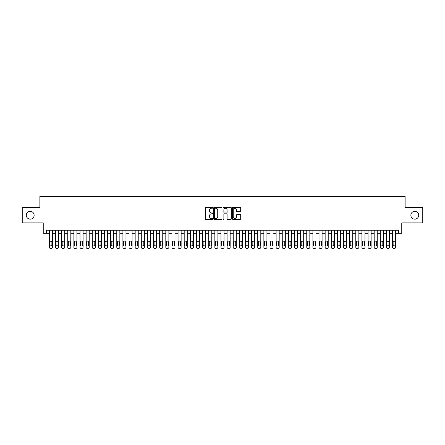 <?xml version="1.0" encoding="UTF-8"?>
<svg xmlns="http://www.w3.org/2000/svg" width="445" height="445" viewBox="0 0 445 445"><rect width="100%" height="100%" fill="white"/><g stroke="black" fill="none" stroke-linecap="round" stroke-linejoin="round"><path stroke-width="0.67" d="M212.693 207.804A0.423 0.423 0 0 0 212.276 207.381L205.879 207.381A0.601 0.601 0 0 0 205.279 207.987L205.279 218.812A0.601 0.601 0 0 0 205.879 219.413L212.276 219.413A0.423 0.423 0 0 0 212.693 218.996A0.423 0.423 0 0 0 212.276 218.573L211.447 218.573A1.925 1.925 0 0 1 209.523 216.648L209.523 215.747A1.925 1.925 0 0 1 211.447 213.822L212.276 213.822A0.423 0.423 0 0 0 212.693 213.4A0.423 0.423 0 0 0 212.276 212.977L211.447 212.977A1.925 1.925 0 0 1 209.523 211.052L209.523 210.151A1.925 1.925 0 0 1 211.447 208.227L212.276 208.227A0.423 0.423 0 0 0 212.693 207.804M410.863 215.235A3.922 3.922 0 0 0 414.784 219.163A3.922 3.922 0 0 0 418.706 215.235A3.922 3.922 0 0 0 414.784 211.314A3.922 3.922 0 0 0 410.863 215.235M26.294 215.235A3.922 3.922 0 0 0 30.216 219.163A3.922 3.922 0 0 0 34.137 215.235A3.922 3.922 0 0 0 30.216 211.314A3.922 3.922 0 0 0 26.294 215.235M240.083 211.625A0.601 0.601 0 0 0 240.684 211.025L240.684 207.987A0.601 0.601 0 0 0 240.083 207.381L232.98 207.381A0.601 0.601 0 0 0 232.379 207.987L232.379 218.812A0.601 0.601 0 0 0 232.98 219.413L240.083 219.413A0.601 0.601 0 0 0 240.684 218.812L240.684 215.146A0.601 0.601 0 0 0 240.083 214.54L237.04 214.54A0.601 0.601 0 0 0 236.44 215.146L236.44 216.965A1.608 1.608 0 0 1 234.832 218.573A1.608 1.608 0 0 1 233.225 216.965L233.225 209.834A1.608 1.608 0 0 1 234.832 208.227A1.608 1.608 0 0 1 236.44 209.834L236.44 211.025A0.601 0.601 0 0 0 237.04 211.625L240.083 211.625M46.302 233.319L46.302 230.254L398.698 230.254L398.698 233.319L401.757 233.319L401.757 222.901L422.75 222.901L422.75 207.576L405.128 207.576L405.128 196.545L39.872 196.545L39.872 207.576L22.25 207.576L22.25 222.901L43.243 222.901L43.243 233.319L49.367 233.319M221.972 207.987A0.601 0.601 0 0 0 221.371 207.381L214.273 207.381A0.601 0.601 0 0 0 213.672 207.987L213.672 218.812A0.601 0.601 0 0 0 214.273 219.413L221.371 219.413A0.601 0.601 0 0 0 221.972 218.812L221.972 207.987M223.629 207.381L230.727 207.381A0.601 0.601 0 0 1 231.328 207.987L231.328 218.812A0.601 0.601 0 0 1 230.727 219.413L227.69 219.413A0.601 0.601 0 0 1 227.089 218.812L227.089 214.423A0.601 0.601 0 0 0 226.483 213.822L224.469 213.822A0.601 0.601 0 0 0 223.868 214.423L223.868 218.996A0.423 0.423 0 0 1 223.446 219.413A0.423 0.423 0 0 1 223.028 218.996L223.028 207.987A0.601 0.601 0 0 1 223.629 207.381M52.432 230.254L52.432 247.231L52.432 233.319L55.497 233.319M58.562 230.254L58.562 247.231L58.562 233.319L61.627 233.319M64.692 230.254L64.692 247.231L64.692 233.319L67.757 233.319M70.816 230.254L70.816 247.231L70.816 233.319L73.881 233.319M76.946 230.254L76.946 247.231L76.946 233.319L80.011 233.319M83.076 230.254L83.076 247.231L83.076 233.319L86.141 233.319M89.206 230.254L89.206 247.231L89.206 233.319L92.271 233.319M95.33 230.254L95.33 247.231L95.33 233.319L98.395 233.319M101.46 230.254L101.46 247.231L101.46 233.319L104.525 233.319M107.59 230.254L107.59 247.231L107.59 233.319L110.655 233.319M113.72 230.254L113.72 247.231L113.72 233.319L116.785 233.319M119.85 230.254L119.85 247.231L119.85 233.319L122.909 233.319M125.974 230.254L125.974 247.231L125.974 233.319L129.039 233.319M132.104 230.254L132.104 247.231L132.104 233.319L135.169 233.319M138.234 230.254L138.234 247.231L138.234 233.319L141.299 233.319M144.364 230.254L144.364 247.231L144.364 233.319L147.423 233.319M150.488 230.254L150.488 247.231L150.488 233.319L153.553 233.319M156.618 230.254L156.618 247.231L156.618 233.319L159.683 233.319M162.748 230.254L162.748 247.231L162.748 233.319L165.813 233.319M168.878 230.254L168.878 247.231L168.878 233.319L171.937 233.319M175.002 230.254L175.002 247.231L175.002 233.319L178.067 233.319M181.132 230.254L181.132 247.231L181.132 233.319L184.197 233.319M187.262 230.254L187.262 247.231L187.262 233.319L190.327 233.319M193.391 230.254L193.391 247.231L193.391 233.319L196.456 233.319M199.516 230.254L199.516 247.231L199.516 233.319L202.581 233.319M205.646 230.254L205.646 247.231L205.646 233.319L208.711 233.319M211.776 230.254L211.776 247.231L211.776 233.319L214.84 233.319M217.905 230.254L217.905 247.231L217.905 233.319L220.97 233.319M224.03 230.254L224.03 247.231L224.03 233.319L227.095 233.319M230.16 230.254L230.16 247.231L230.16 233.319L233.225 233.319M236.289 230.254L236.289 247.231L236.289 233.319L239.354 233.319M242.419 230.254L242.419 247.231L242.419 233.319L245.484 233.319M248.544 230.254L248.544 247.231L248.544 233.319L251.609 233.319M254.673 230.254L254.673 247.231L254.673 233.319L257.738 233.319M260.803 230.254L260.803 247.231L260.803 233.319L263.868 233.319M266.933 230.254L266.933 247.231L266.933 233.319L269.998 233.319M273.063 230.254L273.063 247.231L273.063 233.319L276.123 233.319M279.187 230.254L279.187 247.231L279.187 233.319L282.252 233.319M285.317 230.254L285.317 247.231L285.317 233.319L288.382 233.319M291.447 230.254L291.447 247.231L291.447 233.319L294.512 233.319M297.577 230.254L297.577 247.231L297.577 233.319L300.636 233.319M303.701 230.254L303.701 247.231L303.701 233.319L306.766 233.319M309.831 230.254L309.831 247.231L309.831 233.319L312.896 233.319M315.961 230.254L315.961 247.231L315.961 233.319L319.026 233.319M322.091 230.254L322.091 247.231L322.091 233.319L325.15 233.319M328.215 230.254L328.215 247.231L328.215 233.319L331.28 233.319M334.345 230.254L334.345 247.231L334.345 233.319L337.41 233.319M340.475 230.254L340.475 247.231L340.475 233.319L343.54 233.319M346.605 230.254L346.605 247.231L346.605 233.319L349.67 233.319M352.729 230.254L352.729 247.231L352.729 233.319L355.794 233.319M358.859 230.254L358.859 247.231L358.859 233.319L361.924 233.319M364.989 230.254L364.989 247.231L364.989 233.319L368.054 233.319M371.119 230.254L371.119 247.231L371.119 233.319L374.184 233.319M377.243 230.254L377.243 247.231L377.243 233.319L380.308 233.319M383.373 230.254L383.373 247.231L383.373 233.319L386.438 233.319M389.503 230.254L389.503 247.231L389.503 233.319L392.568 233.319M395.633 230.254L395.633 247.231L395.633 233.319L398.698 233.319M214.935 208.227A0.423 0.423 0 0 0 214.512 208.649L214.512 218.15A0.423 0.423 0 0 0 214.935 218.573L215.808 218.573A1.925 1.925 0 0 0 217.733 216.648L217.733 210.151A1.925 1.925 0 0 0 215.808 208.227L214.935 208.227M227.089 209.868A1.608 1.608 0 0 0 225.476 208.254A1.608 1.608 0 0 0 223.868 209.868L223.868 212.376A0.601 0.601 0 0 0 224.469 212.977L226.483 212.977A0.601 0.601 0 0 0 227.089 212.376L227.089 209.868M49.918 245.023A0.979 0.979 90 0 0 50.902 246.002A0.979 0.979 90 0 0 51.881 245.023A0.979 0.979 -90 0 1 50.902 246.002A0.979 0.979 -90 0 1 49.918 245.023L49.918 242.08A0.979 0.979 -90 0 1 50.902 241.101A0.979 0.979 -90 0 1 51.881 242.08A0.979 0.979 90 0 0 50.902 241.101A0.979 0.979 90 0 0 49.918 242.08M49.367 230.254L49.367 247.231A1.224 1.224 90 0 0 50.596 248.455L51.208 248.455A1.224 1.224 90 0 0 52.432 247.231M51.881 242.08L51.881 245.023M50.596 248.455L51.208 248.455M56.048 245.023A0.979 0.979 90 0 0 57.027 246.002A0.979 0.979 90 0 0 58.011 245.023A0.979 0.979 -90 0 1 57.027 246.002A0.979 0.979 -90 0 1 56.048 245.023L56.048 242.08A0.979 0.979 -90 0 1 57.027 241.101A0.979 0.979 -90 0 1 58.011 242.08A0.979 0.979 90 0 0 57.027 241.101A0.979 0.979 90 0 0 56.048 242.08M55.497 230.254L55.497 247.231A1.224 1.224 90 0 0 56.721 248.455L57.338 248.455A1.224 1.224 90 0 0 58.562 247.231M62.178 245.023A0.979 0.979 90 0 0 63.157 246.002A0.979 0.979 90 0 0 64.141 245.023A0.979 0.979 -90 0 1 63.157 246.002A0.979 0.979 -90 0 1 62.178 245.023L62.178 242.08A0.979 0.979 -90 0 1 63.157 241.101A0.979 0.979 -90 0 1 64.141 242.08A0.979 0.979 90 0 0 63.157 241.101A0.979 0.979 90 0 0 62.178 242.08M61.627 230.254L61.627 247.231A1.224 1.224 90 0 0 62.851 248.455L63.463 248.455A1.224 1.224 90 0 0 64.692 247.231M68.308 245.023A0.979 0.979 90 0 0 69.287 246.002A0.979 0.979 90 0 0 70.266 245.023A0.979 0.979 -90 0 1 69.287 246.002A0.979 0.979 -90 0 1 68.308 245.023L68.308 242.08A0.979 0.979 -90 0 1 69.287 241.101A0.979 0.979 -90 0 1 70.266 242.08A0.979 0.979 90 0 0 69.287 241.101A0.979 0.979 90 0 0 68.308 242.08M67.757 230.254L67.757 247.231A1.224 1.224 90 0 0 68.981 248.455L69.592 248.455A1.224 1.224 90 0 0 70.816 247.231M74.432 245.023A0.979 0.979 90 0 0 75.416 246.002A0.979 0.979 90 0 0 76.395 245.023A0.979 0.979 -90 0 1 75.416 246.002A0.979 0.979 -90 0 1 74.432 245.023L74.432 242.08A0.979 0.979 -90 0 1 75.416 241.101A0.979 0.979 -90 0 1 76.395 242.08A0.979 0.979 90 0 0 75.416 241.101A0.979 0.979 90 0 0 74.432 242.08M73.881 230.254L73.881 247.231A1.224 1.224 90 0 0 75.11 248.455L75.722 248.455A1.224 1.224 90 0 0 76.946 247.231M58.011 242.08L58.011 245.023M56.721 248.455L57.338 248.455M64.141 242.08L64.141 245.023M62.851 248.455L63.463 248.455M70.266 242.08L70.266 245.023M68.981 248.455L69.592 248.455M76.395 242.08L76.395 245.023M75.11 248.455L75.722 248.455M80.562 245.023A0.979 0.979 90 0 0 81.546 246.002A0.979 0.979 90 0 0 82.525 245.023A0.979 0.979 -90 0 1 81.546 246.002A0.979 0.979 -90 0 1 80.562 245.023L80.562 242.08A0.979 0.979 -90 0 1 81.546 241.101A0.979 0.979 -90 0 1 82.525 242.08A0.979 0.979 90 0 0 81.546 241.101A0.979 0.979 90 0 0 80.562 242.08M80.011 230.254L80.011 247.231A1.224 1.224 90 0 0 81.235 248.455L81.852 248.455A1.224 1.224 90 0 0 83.076 247.231M82.525 242.08L82.525 245.023M81.235 248.455L81.852 248.455M86.692 245.023A0.979 0.979 90 0 0 87.671 246.002A0.979 0.979 90 0 0 88.655 245.023A0.979 0.979 -90 0 1 87.671 246.002A0.979 0.979 -90 0 1 86.692 245.023L86.692 242.08A0.979 0.979 -90 0 1 87.671 241.101A0.979 0.979 -90 0 1 88.655 242.08A0.979 0.979 90 0 0 87.671 241.101A0.979 0.979 90 0 0 86.692 242.08M86.141 230.254L86.141 247.231A1.224 1.224 90 0 0 87.365 248.455L87.977 248.455A1.224 1.224 90 0 0 89.206 247.231M92.821 245.023A0.979 0.979 90 0 0 93.8 246.002A0.979 0.979 90 0 0 94.779 245.023A0.979 0.979 -90 0 1 93.8 246.002A0.979 0.979 -90 0 1 92.821 245.023L92.821 242.08A0.979 0.979 -90 0 1 93.8 241.101A0.979 0.979 -90 0 1 94.779 242.08A0.979 0.979 90 0 0 93.8 241.101A0.979 0.979 90 0 0 92.821 242.08M92.271 230.254L92.271 247.231A1.224 1.224 90 0 0 93.495 248.455L94.106 248.455A1.224 1.224 90 0 0 95.33 247.231M98.951 245.023A0.979 0.979 90 0 0 99.93 246.002A0.979 0.979 90 0 0 100.909 245.023A0.979 0.979 -90 0 1 99.93 246.002A0.979 0.979 -90 0 1 98.951 245.023L98.951 242.08A0.979 0.979 -90 0 1 99.93 241.101A0.979 0.979 -90 0 1 100.909 242.08A0.979 0.979 90 0 0 99.93 241.101A0.979 0.979 90 0 0 98.951 242.08M98.395 230.254L98.395 247.231A1.224 1.224 90 0 0 99.624 248.455L100.236 248.455A1.224 1.224 90 0 0 101.46 247.231M105.076 245.023A0.979 0.979 90 0 0 106.06 246.002A0.979 0.979 90 0 0 107.039 245.023A0.979 0.979 -90 0 1 106.06 246.002A0.979 0.979 -90 0 1 105.076 245.023L105.076 242.08A0.979 0.979 -90 0 1 106.06 241.101A0.979 0.979 -90 0 1 107.039 242.08A0.979 0.979 90 0 0 106.06 241.101A0.979 0.979 90 0 0 105.076 242.08M104.525 230.254L104.525 247.231A1.224 1.224 90 0 0 105.749 248.455L106.366 248.455A1.224 1.224 90 0 0 107.59 247.231M111.206 245.023A0.979 0.979 90 0 0 112.185 246.002A0.979 0.979 90 0 0 113.169 245.023A0.979 0.979 -90 0 1 112.185 246.002A0.979 0.979 -90 0 1 111.206 245.023L111.206 242.08A0.979 0.979 -90 0 1 112.185 241.101A0.979 0.979 -90 0 1 113.169 242.08A0.979 0.979 90 0 0 112.185 241.101A0.979 0.979 90 0 0 111.206 242.08M110.655 230.254L110.655 247.231A1.224 1.224 90 0 0 111.879 248.455L112.49 248.455A1.224 1.224 90 0 0 113.72 247.231M88.655 242.08L88.655 245.023M87.365 248.455L87.977 248.455M94.779 242.08L94.779 245.023M93.495 248.455L94.106 248.455M100.909 242.08L100.909 245.023M99.624 248.455L100.236 248.455M107.039 242.08L107.039 245.023M105.749 248.455L106.366 248.455M113.169 242.08L113.169 245.023M111.879 248.455L112.49 248.455M117.335 245.023A0.979 0.979 90 0 0 118.314 246.002A0.979 0.979 90 0 0 119.293 245.023A0.979 0.979 -90 0 1 118.314 246.002A0.979 0.979 -90 0 1 117.335 245.023L117.335 242.08A0.979 0.979 -90 0 1 118.314 241.101A0.979 0.979 -90 0 1 119.293 242.08A0.979 0.979 90 0 0 118.314 241.101A0.979 0.979 90 0 0 117.335 242.08M116.785 230.254L116.785 247.231A1.224 1.224 90 0 0 118.008 248.455L118.62 248.455A1.224 1.224 90 0 0 119.85 247.231M119.293 242.08L119.293 245.023M118.008 248.455L118.62 248.455M123.465 245.023A0.979 0.979 90 0 0 124.444 246.002A0.979 0.979 90 0 0 125.423 245.023A0.979 0.979 -90 0 1 124.444 246.002A0.979 0.979 -90 0 1 123.465 245.023L123.465 242.08A0.979 0.979 -90 0 1 124.444 241.101A0.979 0.979 -90 0 1 125.423 242.08A0.979 0.979 90 0 0 124.444 241.101A0.979 0.979 90 0 0 123.465 242.08M122.909 230.254L122.909 247.231A1.224 1.224 90 0 0 124.138 248.455L124.75 248.455A1.224 1.224 90 0 0 125.974 247.231M125.423 242.08L125.423 245.023M124.138 248.455L124.75 248.455M129.59 245.023A0.979 0.979 90 0 0 130.574 246.002A0.979 0.979 90 0 0 131.553 245.023A0.979 0.979 -90 0 1 130.574 246.002A0.979 0.979 -90 0 1 129.59 245.023L129.59 242.08A0.979 0.979 -90 0 1 130.574 241.101A0.979 0.979 -90 0 1 131.553 242.08A0.979 0.979 90 0 0 130.574 241.101A0.979 0.979 90 0 0 129.59 242.08M129.039 230.254L129.039 247.231A1.224 1.224 90 0 0 130.268 248.455L130.88 248.455A1.224 1.224 90 0 0 132.104 247.231M131.553 242.08L131.553 245.023M130.268 248.455L130.88 248.455M135.719 245.023A0.979 0.979 90 0 0 136.698 246.002A0.979 0.979 90 0 0 137.683 245.023A0.979 0.979 -90 0 1 136.698 246.002A0.979 0.979 -90 0 1 135.719 245.023L135.719 242.08A0.979 0.979 -90 0 1 136.698 241.101A0.979 0.979 -90 0 1 137.683 242.08A0.979 0.979 90 0 0 136.698 241.101A0.979 0.979 90 0 0 135.719 242.08M135.169 230.254L135.169 247.231A1.224 1.224 90 0 0 136.393 248.455L137.004 248.455A1.224 1.224 90 0 0 138.234 247.231M137.683 242.08L137.683 245.023M136.393 248.455L137.004 248.455M141.849 245.023A0.979 0.979 90 0 0 142.828 246.002A0.979 0.979 90 0 0 143.807 245.023A0.979 0.979 -90 0 1 142.828 246.002A0.979 0.979 -90 0 1 141.849 245.023L141.849 242.08A0.979 0.979 -90 0 1 142.828 241.101A0.979 0.979 -90 0 1 143.807 242.08A0.979 0.979 90 0 0 142.828 241.101A0.979 0.979 90 0 0 141.849 242.08M141.299 230.254L141.299 247.231A1.224 1.224 90 0 0 142.522 248.455L143.134 248.455A1.224 1.224 90 0 0 144.364 247.231M143.807 242.08L143.807 245.023M142.522 248.455L143.134 248.455M147.979 245.023A0.979 0.979 90 0 0 148.958 246.002A0.979 0.979 90 0 0 149.937 245.023A0.979 0.979 -90 0 1 148.958 246.002A0.979 0.979 -90 0 1 147.979 245.023L147.979 242.08A0.979 0.979 -90 0 1 148.958 241.101A0.979 0.979 -90 0 1 149.937 242.08A0.979 0.979 90 0 0 148.958 241.101A0.979 0.979 90 0 0 147.979 242.08M147.423 230.254L147.423 247.231A1.224 1.224 90 0 0 148.652 248.455L149.264 248.455A1.224 1.224 90 0 0 150.488 247.231M149.937 242.08L149.937 245.023M148.652 248.455L149.264 248.455M154.104 245.023A0.979 0.979 90 0 0 155.088 246.002A0.979 0.979 90 0 0 156.067 245.023A0.979 0.979 -90 0 1 155.088 246.002A0.979 0.979 -90 0 1 154.104 245.023L154.104 242.08A0.979 0.979 -90 0 1 155.088 241.101A0.979 0.979 -90 0 1 156.067 242.08A0.979 0.979 90 0 0 155.088 241.101A0.979 0.979 90 0 0 154.104 242.08M153.553 230.254L153.553 247.231A1.224 1.224 90 0 0 154.782 248.455L155.394 248.455A1.224 1.224 90 0 0 156.618 247.231M160.233 245.023A0.979 0.979 90 0 0 161.212 246.002A0.979 0.979 90 0 0 162.197 245.023A0.979 0.979 -90 0 1 161.212 246.002A0.979 0.979 -90 0 1 160.233 245.023L160.233 242.08A0.979 0.979 -90 0 1 161.212 241.101A0.979 0.979 -90 0 1 162.197 242.08A0.979 0.979 90 0 0 161.212 241.101A0.979 0.979 90 0 0 160.233 242.08M159.683 230.254L159.683 247.231A1.224 1.224 90 0 0 160.906 248.455L161.518 248.455A1.224 1.224 90 0 0 162.748 247.231M166.363 245.023A0.979 0.979 90 0 0 167.342 246.002A0.979 0.979 90 0 0 168.321 245.023A0.979 0.979 -90 0 1 167.342 246.002A0.979 0.979 -90 0 1 166.363 245.023L166.363 242.08A0.979 0.979 -90 0 1 167.342 241.101A0.979 0.979 -90 0 1 168.321 242.08A0.979 0.979 90 0 0 167.342 241.101A0.979 0.979 90 0 0 166.363 242.08M165.813 230.254L165.813 247.231A1.224 1.224 90 0 0 167.036 248.455L167.648 248.455A1.224 1.224 90 0 0 168.878 247.231M172.493 245.023A0.979 0.979 90 0 0 173.472 246.002A0.979 0.979 90 0 0 174.451 245.023A0.979 0.979 -90 0 1 173.472 246.002A0.979 0.979 -90 0 1 172.493 245.023L172.493 242.08A0.979 0.979 -90 0 1 173.472 241.101A0.979 0.979 -90 0 1 174.451 242.08A0.979 0.979 90 0 0 173.472 241.101A0.979 0.979 90 0 0 172.493 242.08M171.937 230.254L171.937 247.231A1.224 1.224 90 0 0 173.166 248.455L173.778 248.455A1.224 1.224 90 0 0 175.002 247.231M178.617 245.023A0.979 0.979 90 0 0 179.602 246.002A0.979 0.979 90 0 0 180.581 245.023A0.979 0.979 -90 0 1 179.602 246.002A0.979 0.979 -90 0 1 178.617 245.023L178.617 242.08A0.979 0.979 -90 0 1 179.602 241.101A0.979 0.979 -90 0 1 180.581 242.08A0.979 0.979 90 0 0 179.602 241.101A0.979 0.979 90 0 0 178.617 242.08M178.067 230.254L178.067 247.231A1.224 1.224 90 0 0 179.296 248.455L179.908 248.455A1.224 1.224 90 0 0 181.132 247.231M184.747 245.023A0.979 0.979 90 0 0 185.726 246.002A0.979 0.979 90 0 0 186.711 245.023A0.979 0.979 -90 0 1 185.726 246.002A0.979 0.979 -90 0 1 184.747 245.023L184.747 242.08A0.979 0.979 -90 0 1 185.726 241.101A0.979 0.979 -90 0 1 186.711 242.08A0.979 0.979 90 0 0 185.726 241.101A0.979 0.979 90 0 0 184.747 242.08M184.197 230.254L184.197 247.231A1.224 1.224 90 0 0 185.42 248.455L186.038 248.455A1.224 1.224 90 0 0 187.262 247.231M190.877 245.023A0.979 0.979 90 0 0 191.856 246.002A0.979 0.979 90 0 0 192.835 245.023A0.979 0.979 -90 0 1 191.856 246.002A0.979 0.979 -90 0 1 190.877 245.023L190.877 242.08A0.979 0.979 -90 0 1 191.856 241.101A0.979 0.979 -90 0 1 192.835 242.08A0.979 0.979 90 0 0 191.856 241.101A0.979 0.979 90 0 0 190.877 242.08M190.327 230.254L190.327 247.231A1.224 1.224 90 0 0 191.55 248.455L192.162 248.455A1.224 1.224 90 0 0 193.391 247.231M197.007 245.023A0.979 0.979 90 0 0 197.986 246.002A0.979 0.979 90 0 0 198.965 245.023A0.979 0.979 -90 0 1 197.986 246.002A0.979 0.979 -90 0 1 197.007 245.023L197.007 242.08A0.979 0.979 -90 0 1 197.986 241.101A0.979 0.979 -90 0 1 198.965 242.08A0.979 0.979 90 0 0 197.986 241.101A0.979 0.979 90 0 0 197.007 242.08M196.456 230.254L196.456 247.231A1.224 1.224 90 0 0 197.68 248.455L198.292 248.455A1.224 1.224 90 0 0 199.516 247.231M203.131 245.023A0.979 0.979 90 0 0 204.116 246.002A0.979 0.979 90 0 0 205.095 245.023A0.979 0.979 -90 0 1 204.116 246.002A0.979 0.979 -90 0 1 203.131 245.023L203.131 242.08A0.979 0.979 -90 0 1 204.116 241.101A0.979 0.979 -90 0 1 205.095 242.08A0.979 0.979 90 0 0 204.116 241.101A0.979 0.979 90 0 0 203.131 242.08M202.581 230.254L202.581 247.231A1.224 1.224 90 0 0 203.81 248.455L204.422 248.455A1.224 1.224 90 0 0 205.646 247.231M209.261 245.023A0.979 0.979 90 0 0 210.24 246.002A0.979 0.979 90 0 0 211.225 245.023A0.979 0.979 -90 0 1 210.24 246.002A0.979 0.979 -90 0 1 209.261 245.023L209.261 242.08A0.979 0.979 -90 0 1 210.24 241.101A0.979 0.979 -90 0 1 211.225 242.08A0.979 0.979 90 0 0 210.24 241.101A0.979 0.979 90 0 0 209.261 242.08M208.711 230.254L208.711 247.231A1.224 1.224 90 0 0 209.934 248.455L210.552 248.455A1.224 1.224 90 0 0 211.776 247.231M215.391 245.023A0.979 0.979 90 0 0 216.37 246.002A0.979 0.979 90 0 0 217.355 245.023A0.979 0.979 -90 0 1 216.37 246.002A0.979 0.979 -90 0 1 215.391 245.023L215.391 242.08A0.979 0.979 -90 0 1 216.37 241.101A0.979 0.979 -90 0 1 217.355 242.08A0.979 0.979 90 0 0 216.37 241.101A0.979 0.979 90 0 0 215.391 242.08M214.84 230.254L214.84 247.231A1.224 1.224 90 0 0 216.064 248.455L216.676 248.455A1.224 1.224 90 0 0 217.905 247.231M221.521 245.023A0.979 0.979 90 0 0 222.5 246.002A0.979 0.979 90 0 0 223.479 245.023A0.979 0.979 -90 0 1 222.5 246.002A0.979 0.979 -90 0 1 221.521 245.023L221.521 242.08A0.979 0.979 -90 0 1 222.5 241.101A0.979 0.979 -90 0 1 223.479 242.08A0.979 0.979 90 0 0 222.5 241.101A0.979 0.979 90 0 0 221.521 242.08M220.97 230.254L220.97 247.231A1.224 1.224 90 0 0 222.194 248.455L222.806 248.455A1.224 1.224 90 0 0 224.03 247.231M227.645 245.023A0.979 0.979 90 0 0 228.63 246.002A0.979 0.979 90 0 0 229.609 245.023A0.979 0.979 -90 0 1 228.63 246.002A0.979 0.979 -90 0 1 227.645 245.023L227.645 242.08A0.979 0.979 -90 0 1 228.63 241.101A0.979 0.979 -90 0 1 229.609 242.08A0.979 0.979 90 0 0 228.63 241.101A0.979 0.979 90 0 0 227.645 242.08M227.095 230.254L227.095 247.231A1.224 1.224 90 0 0 228.324 248.455L228.936 248.455A1.224 1.224 90 0 0 230.16 247.231M233.775 245.023A0.979 0.979 90 0 0 234.76 246.002A0.979 0.979 90 0 0 235.739 245.023A0.979 0.979 -90 0 1 234.76 246.002A0.979 0.979 -90 0 1 233.775 245.023L233.775 242.08A0.979 0.979 -90 0 1 234.76 241.101A0.979 0.979 -90 0 1 235.739 242.08A0.979 0.979 90 0 0 234.76 241.101A0.979 0.979 90 0 0 233.775 242.08M233.225 230.254L233.225 247.231A1.224 1.224 90 0 0 234.448 248.455L235.066 248.455A1.224 1.224 90 0 0 236.289 247.231M239.905 245.023A0.979 0.979 90 0 0 240.884 246.002A0.979 0.979 90 0 0 241.869 245.023A0.979 0.979 -90 0 1 240.884 246.002A0.979 0.979 -90 0 1 239.905 245.023L239.905 242.08A0.979 0.979 -90 0 1 240.884 241.101A0.979 0.979 -90 0 1 241.869 242.08A0.979 0.979 90 0 0 240.884 241.101A0.979 0.979 90 0 0 239.905 242.08M239.354 230.254L239.354 247.231A1.224 1.224 90 0 0 240.578 248.455L241.19 248.455A1.224 1.224 90 0 0 242.419 247.231M246.035 245.023A0.979 0.979 90 0 0 247.014 246.002A0.979 0.979 90 0 0 247.993 245.023A0.979 0.979 -90 0 1 247.014 246.002A0.979 0.979 -90 0 1 246.035 245.023L246.035 242.08A0.979 0.979 -90 0 1 247.014 241.101A0.979 0.979 -90 0 1 247.993 242.08A0.979 0.979 90 0 0 247.014 241.101A0.979 0.979 90 0 0 246.035 242.08M245.484 230.254L245.484 247.231A1.224 1.224 90 0 0 246.708 248.455L247.32 248.455A1.224 1.224 90 0 0 248.544 247.231M252.165 245.023A0.979 0.979 90 0 0 253.144 246.002A0.979 0.979 90 0 0 254.123 245.023A0.979 0.979 -90 0 1 253.144 246.002A0.979 0.979 -90 0 1 252.165 245.023L252.165 242.08A0.979 0.979 -90 0 1 253.144 241.101A0.979 0.979 -90 0 1 254.123 242.08A0.979 0.979 90 0 0 253.144 241.101A0.979 0.979 90 0 0 252.165 242.08M251.609 230.254L251.609 247.231A1.224 1.224 90 0 0 252.838 248.455L253.45 248.455A1.224 1.224 90 0 0 254.673 247.231M258.289 245.023A0.979 0.979 90 0 0 259.274 246.002A0.979 0.979 90 0 0 260.253 245.023A0.979 0.979 -90 0 1 259.274 246.002A0.979 0.979 -90 0 1 258.289 245.023L258.289 242.08A0.979 0.979 -90 0 1 259.274 241.101A0.979 0.979 -90 0 1 260.253 242.08A0.979 0.979 90 0 0 259.274 241.101A0.979 0.979 90 0 0 258.289 242.08M257.738 230.254L257.738 247.231A1.224 1.224 90 0 0 258.962 248.455L259.58 248.455A1.224 1.224 90 0 0 260.803 247.231M156.067 242.08L156.067 245.023M154.782 248.455L155.394 248.455M162.197 242.08L162.197 245.023M160.906 248.455L161.518 248.455M168.321 242.08L168.321 245.023M167.036 248.455L167.648 248.455M174.451 242.08L174.451 245.023M173.166 248.455L173.778 248.455M180.581 242.08L180.581 245.023M179.296 248.455L179.908 248.455M186.711 242.08L186.711 245.023M185.42 248.455L186.038 248.455M192.835 242.08L192.835 245.023M191.55 248.455L192.162 248.455M198.965 242.08L198.965 245.023M197.68 248.455L198.292 248.455M205.095 242.08L205.095 245.023M203.81 248.455L204.422 248.455M211.225 242.08L211.225 245.023M209.934 248.455L210.552 248.455M217.355 242.08L217.355 245.023M216.064 248.455L216.676 248.455M223.479 242.08L223.479 245.023M222.194 248.455L222.806 248.455M229.609 242.08L229.609 245.023M228.324 248.455L228.936 248.455M235.739 242.08L235.739 245.023M234.448 248.455L235.066 248.455M241.869 242.08L241.869 245.023M240.578 248.455L241.19 248.455M247.993 242.08L247.993 245.023M246.708 248.455L247.32 248.455M254.123 242.08L254.123 245.023M252.838 248.455L253.45 248.455M260.253 242.08L260.253 245.023M258.962 248.455L259.58 248.455M264.419 245.023A0.979 0.979 90 0 0 265.398 246.002A0.979 0.979 90 0 0 266.383 245.023A0.979 0.979 -90 0 1 265.398 246.002A0.979 0.979 -90 0 1 264.419 245.023L264.419 242.08A0.979 0.979 -90 0 1 265.398 241.101A0.979 0.979 -90 0 1 266.383 242.08A0.979 0.979 90 0 0 265.398 241.101A0.979 0.979 90 0 0 264.419 242.08M263.868 230.254L263.868 247.231A1.224 1.224 90 0 0 265.092 248.455L265.704 248.455A1.224 1.224 90 0 0 266.933 247.231M270.549 245.023A0.979 0.979 90 0 0 271.528 246.002A0.979 0.979 90 0 0 272.507 245.023A0.979 0.979 -90 0 1 271.528 246.002A0.979 0.979 -90 0 1 270.549 245.023L270.549 242.08A0.979 0.979 -90 0 1 271.528 241.101A0.979 0.979 -90 0 1 272.507 242.08A0.979 0.979 90 0 0 271.528 241.101A0.979 0.979 90 0 0 270.549 242.08M269.998 230.254L269.998 247.231A1.224 1.224 90 0 0 271.222 248.455L271.834 248.455A1.224 1.224 90 0 0 273.063 247.231M276.679 245.023A0.979 0.979 90 0 0 277.658 246.002A0.979 0.979 90 0 0 278.637 245.023A0.979 0.979 -90 0 1 277.658 246.002A0.979 0.979 -90 0 1 276.679 245.023L276.679 242.08A0.979 0.979 -90 0 1 277.658 241.101A0.979 0.979 -90 0 1 278.637 242.08A0.979 0.979 90 0 0 277.658 241.101A0.979 0.979 90 0 0 276.679 242.08M276.123 230.254L276.123 247.231A1.224 1.224 90 0 0 277.352 248.455L277.964 248.455A1.224 1.224 90 0 0 279.187 247.231M282.803 245.023A0.979 0.979 90 0 0 283.788 246.002A0.979 0.979 90 0 0 284.767 245.023A0.979 0.979 -90 0 1 283.788 246.002A0.979 0.979 -90 0 1 282.803 245.023L282.803 242.08A0.979 0.979 -90 0 1 283.788 241.101A0.979 0.979 -90 0 1 284.767 242.08A0.979 0.979 90 0 0 283.788 241.101A0.979 0.979 90 0 0 282.803 242.08M282.252 230.254L282.252 247.231A1.224 1.224 90 0 0 283.482 248.455L284.094 248.455A1.224 1.224 90 0 0 285.317 247.231M288.933 245.023A0.979 0.979 90 0 0 289.912 246.002A0.979 0.979 90 0 0 290.897 245.023A0.979 0.979 -90 0 1 289.912 246.002A0.979 0.979 -90 0 1 288.933 245.023L288.933 242.08A0.979 0.979 -90 0 1 289.912 241.101A0.979 0.979 -90 0 1 290.897 242.08A0.979 0.979 90 0 0 289.912 241.101A0.979 0.979 90 0 0 288.933 242.08M288.382 230.254L288.382 247.231A1.224 1.224 90 0 0 289.606 248.455L290.218 248.455A1.224 1.224 90 0 0 291.447 247.231M295.063 245.023A0.979 0.979 90 0 0 296.042 246.002A0.979 0.979 90 0 0 297.021 245.023A0.979 0.979 -90 0 1 296.042 246.002A0.979 0.979 -90 0 1 295.063 245.023L295.063 242.08A0.979 0.979 -90 0 1 296.042 241.101A0.979 0.979 -90 0 1 297.021 242.08A0.979 0.979 90 0 0 296.042 241.101A0.979 0.979 90 0 0 295.063 242.08M294.512 230.254L294.512 247.231A1.224 1.224 90 0 0 295.736 248.455L296.348 248.455A1.224 1.224 90 0 0 297.577 247.231M301.193 245.023A0.979 0.979 90 0 0 302.172 246.002A0.979 0.979 90 0 0 303.151 245.023A0.979 0.979 -90 0 1 302.172 246.002A0.979 0.979 -90 0 1 301.193 245.023L301.193 242.08A0.979 0.979 -90 0 1 302.172 241.101A0.979 0.979 -90 0 1 303.151 242.08A0.979 0.979 90 0 0 302.172 241.101A0.979 0.979 90 0 0 301.193 242.08M300.636 230.254L300.636 247.231A1.224 1.224 90 0 0 301.866 248.455L302.478 248.455A1.224 1.224 90 0 0 303.701 247.231M307.317 245.023A0.979 0.979 90 0 0 308.302 246.002A0.979 0.979 90 0 0 309.281 245.023A0.979 0.979 -90 0 1 308.302 246.002A0.979 0.979 -90 0 1 307.317 245.023L307.317 242.08A0.979 0.979 -90 0 1 308.302 241.101A0.979 0.979 -90 0 1 309.281 242.08A0.979 0.979 90 0 0 308.302 241.101A0.979 0.979 90 0 0 307.317 242.08M306.766 230.254L306.766 247.231A1.224 1.224 90 0 0 307.996 248.455L308.607 248.455A1.224 1.224 90 0 0 309.831 247.231M313.447 245.023A0.979 0.979 90 0 0 314.426 246.002A0.979 0.979 90 0 0 315.41 245.023A0.979 0.979 -90 0 1 314.426 246.002A0.979 0.979 -90 0 1 313.447 245.023L313.447 242.08A0.979 0.979 -90 0 1 314.426 241.101A0.979 0.979 -90 0 1 315.41 242.08A0.979 0.979 90 0 0 314.426 241.101A0.979 0.979 90 0 0 313.447 242.08M312.896 230.254L312.896 247.231A1.224 1.224 90 0 0 314.12 248.455L314.732 248.455A1.224 1.224 90 0 0 315.961 247.231M319.577 245.023A0.979 0.979 90 0 0 320.556 246.002A0.979 0.979 90 0 0 321.535 245.023A0.979 0.979 -90 0 1 320.556 246.002A0.979 0.979 -90 0 1 319.577 245.023L319.577 242.08A0.979 0.979 -90 0 1 320.556 241.101A0.979 0.979 -90 0 1 321.535 242.08A0.979 0.979 90 0 0 320.556 241.101A0.979 0.979 90 0 0 319.577 242.08M319.026 230.254L319.026 247.231A1.224 1.224 90 0 0 320.25 248.455L320.862 248.455A1.224 1.224 90 0 0 322.091 247.231M266.383 242.08L266.383 245.023M265.092 248.455L265.704 248.455M272.507 242.08L272.507 245.023M271.222 248.455L271.834 248.455M278.637 242.08L278.637 245.023M277.352 248.455L277.964 248.455M284.767 242.08L284.767 245.023M283.482 248.455L284.094 248.455M290.897 242.08L290.897 245.023M289.606 248.455L290.218 248.455M297.021 242.08L297.021 245.023M295.736 248.455L296.348 248.455M303.151 242.08L303.151 245.023M301.866 248.455L302.478 248.455M309.281 242.08L309.281 245.023M307.996 248.455L308.607 248.455M315.41 242.08L315.41 245.023M314.12 248.455L314.732 248.455M321.535 242.08L321.535 245.023M320.25 248.455L320.862 248.455M325.707 245.023A0.979 0.979 90 0 0 326.686 246.002A0.979 0.979 90 0 0 327.665 245.023A0.979 0.979 -90 0 1 326.686 246.002A0.979 0.979 -90 0 1 325.707 245.023L325.707 242.08A0.979 0.979 -90 0 1 326.686 241.101A0.979 0.979 -90 0 1 327.665 242.08A0.979 0.979 90 0 0 326.686 241.101A0.979 0.979 90 0 0 325.707 242.08M325.15 230.254L325.15 247.231A1.224 1.224 90 0 0 326.38 248.455L326.992 248.455A1.224 1.224 90 0 0 328.215 247.231M327.665 242.08L327.665 245.023M326.38 248.455L326.992 248.455M331.831 245.023A0.979 0.979 90 0 0 332.816 246.002A0.979 0.979 90 0 0 333.795 245.023A0.979 0.979 -90 0 1 332.816 246.002A0.979 0.979 -90 0 1 331.831 245.023L331.831 242.08A0.979 0.979 -90 0 1 332.816 241.101A0.979 0.979 -90 0 1 333.795 242.08A0.979 0.979 90 0 0 332.816 241.101A0.979 0.979 90 0 0 331.831 242.08M331.28 230.254L331.28 247.231A1.224 1.224 90 0 0 332.51 248.455L333.121 248.455A1.224 1.224 90 0 0 334.345 247.231M337.961 245.023A0.979 0.979 90 0 0 338.94 246.002A0.979 0.979 90 0 0 339.924 245.023A0.979 0.979 -90 0 1 338.94 246.002A0.979 0.979 -90 0 1 337.961 245.023L337.961 242.08A0.979 0.979 -90 0 1 338.94 241.101A0.979 0.979 -90 0 1 339.924 242.08A0.979 0.979 90 0 0 338.94 241.101A0.979 0.979 90 0 0 337.961 242.08M337.41 230.254L337.41 247.231A1.224 1.224 90 0 0 338.634 248.455L339.251 248.455A1.224 1.224 90 0 0 340.475 247.231M344.091 245.023A0.979 0.979 90 0 0 345.07 246.002A0.979 0.979 90 0 0 346.049 245.023A0.979 0.979 -90 0 1 345.07 246.002A0.979 0.979 -90 0 1 344.091 245.023L344.091 242.08A0.979 0.979 -90 0 1 345.07 241.101A0.979 0.979 -90 0 1 346.049 242.08A0.979 0.979 90 0 0 345.07 241.101A0.979 0.979 90 0 0 344.091 242.08M343.54 230.254L343.54 247.231A1.224 1.224 90 0 0 344.764 248.455L345.376 248.455A1.224 1.224 90 0 0 346.605 247.231M350.221 245.023A0.979 0.979 90 0 0 351.2 246.002A0.979 0.979 90 0 0 352.179 245.023A0.979 0.979 -90 0 1 351.2 246.002A0.979 0.979 -90 0 1 350.221 245.023L350.221 242.08A0.979 0.979 -90 0 1 351.2 241.101A0.979 0.979 -90 0 1 352.179 242.08A0.979 0.979 90 0 0 351.2 241.101A0.979 0.979 90 0 0 350.221 242.08M349.67 230.254L349.67 247.231A1.224 1.224 90 0 0 350.894 248.455L351.505 248.455A1.224 1.224 90 0 0 352.729 247.231M356.345 245.023A0.979 0.979 90 0 0 357.329 246.002A0.979 0.979 90 0 0 358.308 245.023A0.979 0.979 -90 0 1 357.329 246.002A0.979 0.979 -90 0 1 356.345 245.023L356.345 242.08A0.979 0.979 -90 0 1 357.329 241.101A0.979 0.979 -90 0 1 358.308 242.08A0.979 0.979 90 0 0 357.329 241.101A0.979 0.979 90 0 0 356.345 242.08M355.794 230.254L355.794 247.231A1.224 1.224 90 0 0 357.024 248.455L357.635 248.455A1.224 1.224 90 0 0 358.859 247.231M362.475 245.023A0.979 0.979 90 0 0 363.454 246.002A0.979 0.979 90 0 0 364.438 245.023A0.979 0.979 -90 0 1 363.454 246.002A0.979 0.979 -90 0 1 362.475 245.023L362.475 242.08A0.979 0.979 -90 0 1 363.454 241.101A0.979 0.979 -90 0 1 364.438 242.08A0.979 0.979 90 0 0 363.454 241.101A0.979 0.979 90 0 0 362.475 242.08M361.924 230.254L361.924 247.231A1.224 1.224 90 0 0 363.148 248.455L363.765 248.455A1.224 1.224 90 0 0 364.989 247.231M368.605 245.023A0.979 0.979 90 0 0 369.584 246.002A0.979 0.979 90 0 0 370.568 245.023A0.979 0.979 -90 0 1 369.584 246.002A0.979 0.979 -90 0 1 368.605 245.023L368.605 242.08A0.979 0.979 -90 0 1 369.584 241.101A0.979 0.979 -90 0 1 370.568 242.08A0.979 0.979 90 0 0 369.584 241.101A0.979 0.979 90 0 0 368.605 242.08M368.054 230.254L368.054 247.231A1.224 1.224 90 0 0 369.278 248.455L369.89 248.455A1.224 1.224 90 0 0 371.119 247.231M374.734 245.023A0.979 0.979 90 0 0 375.714 246.002A0.979 0.979 90 0 0 376.693 245.023A0.979 0.979 -90 0 1 375.714 246.002A0.979 0.979 -90 0 1 374.734 245.023L374.734 242.08A0.979 0.979 -90 0 1 375.714 241.101A0.979 0.979 -90 0 1 376.693 242.08A0.979 0.979 90 0 0 375.714 241.101A0.979 0.979 90 0 0 374.734 242.08M374.184 230.254L374.184 247.231A1.224 1.224 90 0 0 375.408 248.455L376.019 248.455A1.224 1.224 90 0 0 377.243 247.231M380.859 245.023A0.979 0.979 90 0 0 381.843 246.002A0.979 0.979 90 0 0 382.822 245.023A0.979 0.979 -90 0 1 381.843 246.002A0.979 0.979 -90 0 1 380.859 245.023L380.859 242.08A0.979 0.979 -90 0 1 381.843 241.101A0.979 0.979 -90 0 1 382.822 242.08A0.979 0.979 90 0 0 381.843 241.101A0.979 0.979 90 0 0 380.859 242.08M380.308 230.254L380.308 247.231A1.224 1.224 90 0 0 381.537 248.455L382.149 248.455A1.224 1.224 90 0 0 383.373 247.231M386.989 245.023A0.979 0.979 90 0 0 387.973 246.002A0.979 0.979 90 0 0 388.952 245.023A0.979 0.979 -90 0 1 387.973 246.002A0.979 0.979 -90 0 1 386.989 245.023L386.989 242.08A0.979 0.979 -90 0 1 387.973 241.101A0.979 0.979 -90 0 1 388.952 242.08A0.979 0.979 90 0 0 387.973 241.101A0.979 0.979 90 0 0 386.989 242.08M386.438 230.254L386.438 247.231A1.224 1.224 90 0 0 387.662 248.455L388.279 248.455A1.224 1.224 90 0 0 389.503 247.231M333.795 242.08L333.795 245.023M332.51 248.455L333.121 248.455M339.924 242.08L339.924 245.023M338.634 248.455L339.251 248.455M346.049 242.08L346.049 245.023M344.764 248.455L345.376 248.455M352.179 242.08L352.179 245.023M350.894 248.455L351.505 248.455M358.308 242.08L358.308 245.023M357.024 248.455L357.635 248.455M364.438 242.08L364.438 245.023M363.148 248.455L363.765 248.455M370.568 242.08L370.568 245.023M369.278 248.455L369.89 248.455M376.693 242.08L376.693 245.023M375.408 248.455L376.019 248.455M382.822 242.08L382.822 245.023M381.537 248.455L382.149 248.455M388.952 242.08L388.952 245.023M387.662 248.455L388.279 248.455M393.119 245.023A0.979 0.979 90 0 0 394.098 246.002A0.979 0.979 90 0 0 395.082 245.023A0.979 0.979 -90 0 1 394.098 246.002A0.979 0.979 -90 0 1 393.119 245.023L393.119 242.08A0.979 0.979 -90 0 1 394.098 241.101A0.979 0.979 -90 0 1 395.082 242.08A0.979 0.979 90 0 0 394.098 241.101A0.979 0.979 90 0 0 393.119 242.08M392.568 230.254L392.568 247.231A1.224 1.224 90 0 0 393.792 248.455L394.404 248.455A1.224 1.224 90 0 0 395.633 247.231M395.082 242.08L395.082 245.023M393.792 248.455L394.404 248.455"/></g></svg>
